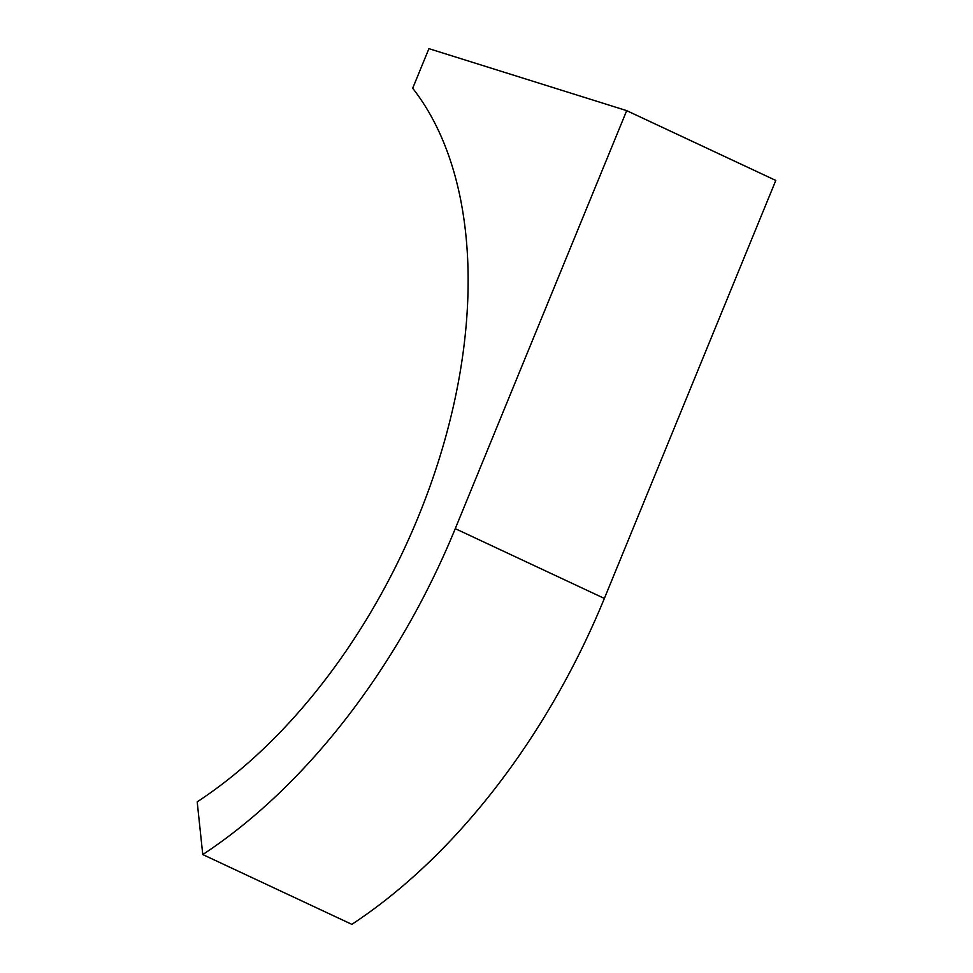 <?xml version="1.0" encoding="UTF-8"?>
<svg xmlns="http://www.w3.org/2000/svg" width="973" height="973" viewBox="0 0 973 973"><rect width="100%" height="100%" fill="white"/><g stroke="black" fill="none" stroke-linecap="round" stroke-linejoin="round"><path stroke-width="1.46" d="M202.287 798.456A440.623 264.62 -64.9 0 0 412.686 88.251L428.923 48.65L626.697 110.642L455.267 528.643A504.963 303.26 115.1 0 1 202.761 854.562L197.203 801.886L202.287 798.456M202.761 854.562L351.849 924.35A504.963 303.26 115.1 0 0 604.367 598.431L775.797 180.443L626.697 110.642M604.367 598.431L455.267 528.643"/></g></svg>
